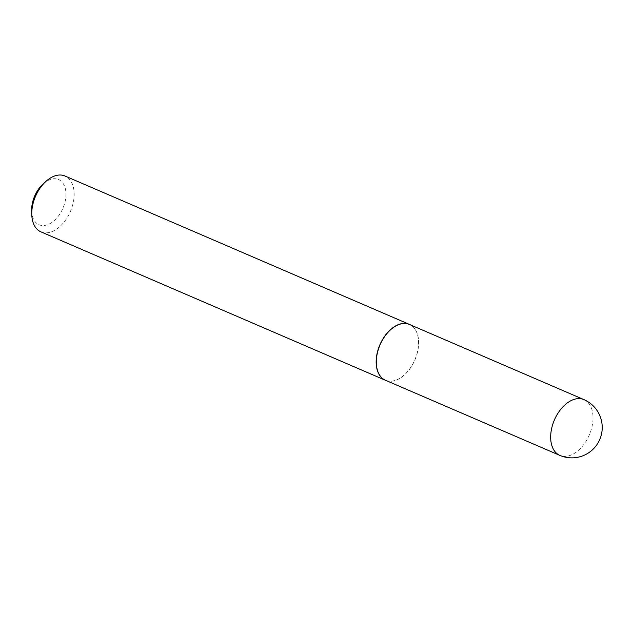 <?xml version="1.0" encoding="UTF-8"?>
<svg xmlns="http://www.w3.org/2000/svg" width="633" height="633" viewBox="0 0 633 633"><rect width="100%" height="100%" fill="white"/><g stroke="black" fill="none" stroke-linecap="round" stroke-linejoin="round"><path stroke-width="0.47" stroke-dasharray="3.17 2.37" d="M385.465 380.259A30.376 18.99 113.3 0 0 388.045 381.042A30.376 18.99 113.3 0 0 414.844 360.066A30.376 18.99 113.3 0 0 412.051 325.963A30.376 18.99 113.3 0 0 411.846 325.805A30.376 18.99 113.3 0 0 409.504 324.468M386.122 380.544A30.408 19.014 113.3 0 0 387.918 381.019A30.408 19.014 113.3 0 0 414.734 360.019A30.408 19.014 113.3 0 0 411.948 325.884A30.408 19.014 113.3 0 0 411.735 325.726A30.408 19.014 113.3 0 0 410.16 324.753M43.305 183.736A24.616 15.39 -66.7 0 1 60.61 180.745A24.616 15.39 -66.7 0 1 61.259 211.651A24.616 15.39 -66.7 0 1 36.991 223.528A24.616 15.39 -66.7 0 1 31.65 210.789M40.923 231.852A30.408 19.014 113.3 0 0 69.424 213.59A30.408 19.014 113.3 0 0 67.541 177.501A30.408 19.014 113.3 0 0 64.985 176.006M583.863 399.589A30.376 18.99 -66.7 0 1 586.419 401.085A30.376 18.99 -66.7 0 1 587.218 439.223A30.376 18.99 -66.7 0 1 559.825 455.38"/><path stroke-width="0.95" d="M382.91 378.756A30.376 18.99 113.3 0 0 385.465 380.259L559.825 455.38A30.376 18.99 -66.7 0 1 557.269 453.877A30.376 18.99 -66.7 0 1 556.47 415.746A30.376 18.99 -66.7 0 1 583.863 399.589L409.504 324.468A30.376 18.99 113.3 0 0 381.026 342.706A30.376 18.99 113.3 0 0 382.91 378.756M410.16 324.753A30.408 19.014 113.3 0 0 409.393 324.389A30.408 19.014 113.3 0 0 380.884 342.643A30.408 19.014 113.3 0 0 382.775 378.732A30.408 19.014 113.3 0 0 385.331 380.235A30.408 19.014 113.3 0 0 386.122 380.544M409.393 324.389L64.985 176.006A30.408 19.014 113.3 0 0 46.162 181.188A30.408 19.014 113.3 0 0 31.769 214.611A30.408 19.014 113.3 0 0 38.368 230.349A30.408 19.014 113.3 0 0 40.923 231.852L385.331 380.235M31.769 214.611L31.65 210.789A24.616 15.39 -66.7 0 1 43.305 183.736L46.162 181.188M559.825 455.38A30.376 30.376 0 0 0 590.28 403.34A30.376 30.376 0 0 0 583.863 399.589"/></g></svg>
